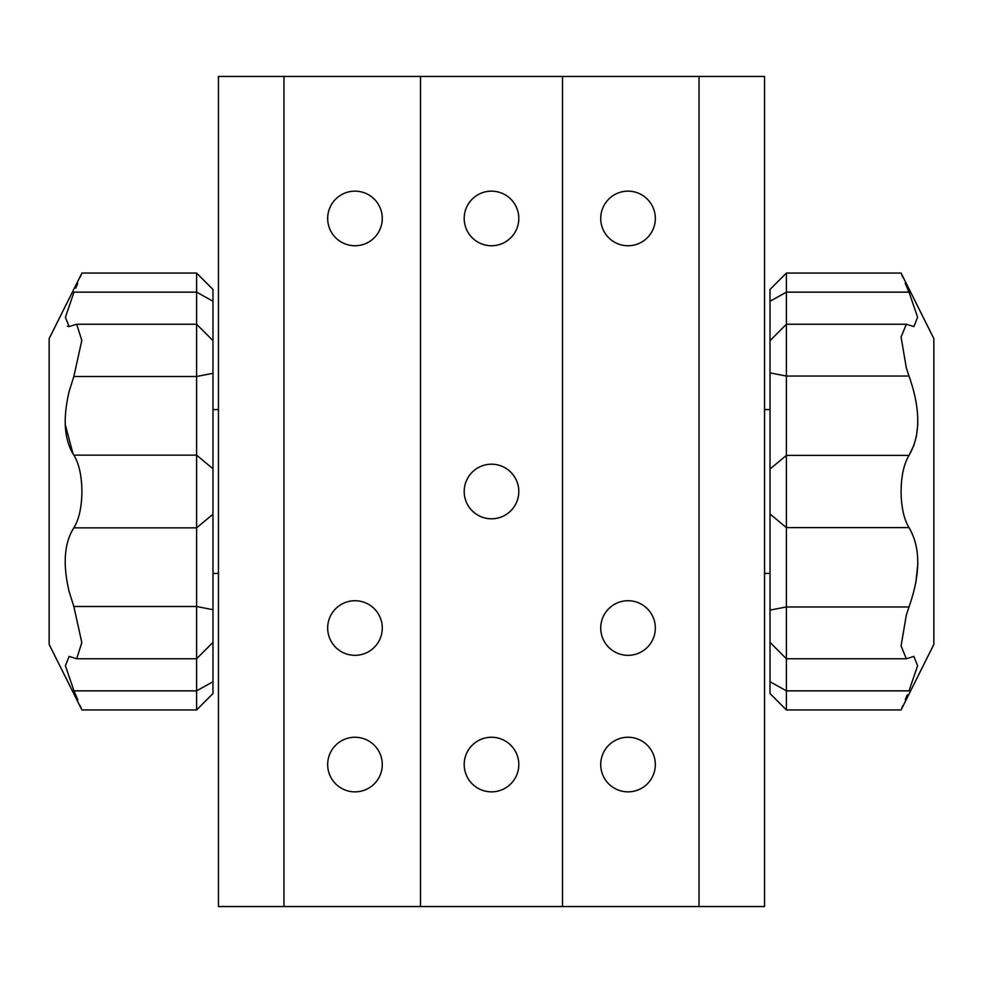 <?xml version="1.0" encoding="UTF-8"?>
<svg xmlns="http://www.w3.org/2000/svg" width="983" height="983" viewBox="0 0 983 983"><rect width="100%" height="100%" fill="white"/><g stroke="black" fill="none" stroke-linecap="round" stroke-linejoin="round"><path stroke-width="1.47" d="M491.5 737.25A27.303 27.303 0 0 0 464.197 764.553A27.303 27.303 0 0 0 491.5 791.856A27.303 27.303 0 0 0 518.803 764.553A27.303 27.303 0 0 0 491.5 737.25M491.5 464.197A27.303 27.303 0 0 0 464.197 491.5A27.303 27.303 0 0 0 491.5 518.803A27.303 27.303 0 0 0 518.803 491.5A27.303 27.303 0 0 0 491.5 464.197M491.5 191.144A27.303 27.303 0 0 0 464.197 218.447A27.303 27.303 0 0 0 491.5 245.75A27.303 27.303 0 0 0 518.803 218.447A27.303 27.303 0 0 0 491.5 191.144M628.026 737.25A27.303 27.303 0 0 0 600.724 764.553A27.303 27.303 0 0 0 628.026 791.856A27.303 27.303 0 0 0 655.329 764.553A27.303 27.303 0 0 0 628.026 737.25M354.974 737.25A27.303 27.303 0 0 0 327.671 764.553A27.303 27.303 0 0 0 354.974 791.856A27.303 27.303 0 0 0 382.276 764.553A27.303 27.303 0 0 0 354.974 737.25M354.974 600.724A27.303 27.303 0 0 0 327.671 628.026A27.303 27.303 0 0 0 354.974 655.329A27.303 27.303 0 0 0 382.276 628.026A27.303 27.303 0 0 0 354.974 600.724M354.974 191.144A27.303 27.303 0 0 0 327.671 218.447A27.303 27.303 0 0 0 354.974 245.75A27.303 27.303 0 0 0 382.276 218.447A27.303 27.303 0 0 0 354.974 191.144M628.026 600.724A27.303 27.303 0 0 0 600.724 628.026A27.303 27.303 0 0 0 628.026 655.329A27.303 27.303 0 0 0 655.329 628.026A27.303 27.303 0 0 0 628.026 600.724M628.026 191.144A27.303 27.303 0 0 0 600.724 218.447A27.303 27.303 0 0 0 628.026 245.75A27.303 27.303 0 0 0 655.329 218.447A27.303 27.303 0 0 0 628.026 191.144M283.976 906.547L283.976 76.453L218.447 76.453L218.447 906.547L764.553 906.547L764.553 76.453L699.024 76.453L699.024 906.547M283.976 76.453L420.503 76.453L420.503 906.547M420.503 76.453L562.497 76.453L562.497 906.547M562.497 76.453L699.024 76.453M933.85 491.5L933.85 338.594L901.079 273.053L786.4 273.053L786.4 709.947L901.079 709.947L933.85 644.406L933.85 491.5M909.164 455.141L914.165 444.783M916.328 436.919L917.839 424.164M786.4 709.947L770.021 693.556L770.021 513.998L786.4 527.601L909.005 527.601C903.905 519.098 901.264 507.068 901.079 491.5C901.264 475.944 903.905 463.915 909.005 455.399C920.666 435.567 920.666 409.112 909.005 376.047L906.326 367.925L901.079 337.022L906.326 324.243L913.883 326.589L917.594 317.226L909.005 292.135C898.573 267.155 898.573 267.155 909.005 292.135L907.37 288.314M907.26 288.044L905.171 283.079M902.799 277.317L901.73 274.675M909.005 527.601C920.666 547.322 920.666 573.777 909.005 606.953L906.326 615.075L901.079 645.942L906.326 658.757L913.883 656.411L917.594 665.737L909.005 690.865L786.4 690.865L770.021 681.735M909.005 376.047L786.4 376.047L770.021 372.889L770.021 289.444L786.4 273.053M915.787 583.079L917.901 563.333M770.021 513.998L770.021 372.889M909.005 292.135L786.4 292.135L770.021 301.265M909.005 455.399L786.4 455.399L770.021 469.002M909.005 606.953L786.4 606.953L770.021 610.111M909.005 690.865C898.573 715.845 898.573 715.845 909.005 690.865M901.804 708.153L902.738 705.831M905.282 699.663L907.309 694.821M196.6 273.053L212.979 289.444L212.979 693.556L196.6 709.947L196.6 273.053L81.921 273.053L49.15 338.594L49.15 644.406L81.921 709.947L196.6 709.947M212.979 681.735L196.6 690.865L73.995 690.865C84.427 715.845 84.427 715.845 73.995 690.865L65.406 665.774L69.117 656.411L76.674 658.757L81.822 642.587L73.836 606.499L69.117 591.483C62.666 564.23 64.227 543.021 73.836 527.859C79.033 519.368 81.736 507.253 81.921 491.5C81.724 475.723 79.033 463.607 73.836 455.141C64.227 440.003 62.666 418.795 69.117 391.517L73.836 376.501L81.822 340.437L76.674 324.243L69.117 326.589L65.406 317.263L73.995 292.135C84.427 267.155 84.427 267.155 73.995 292.135L196.6 292.135L212.979 301.265M81.196 274.847L80.262 277.169M77.718 283.337L75.691 288.179M67.397 326.221L69.117 326.577M65.161 424.164L73.012 453.827M73.995 690.865L75.63 694.686M75.74 694.956L77.829 699.921M80.201 705.683L81.27 708.325M73.836 376.501L196.6 376.501L212.979 373.294M73.836 527.859L196.6 527.859L212.979 514.22M73.836 606.499L196.6 606.499L212.979 609.706M73.836 455.141L196.6 455.141L212.979 468.78M906.326 658.757L786.4 658.757L770.021 642.378M770.021 409.579L764.553 409.579M770.021 573.421L764.553 573.421M906.326 324.243L786.4 324.243L770.021 340.622M212.979 642.378L196.6 658.757L76.674 658.757M212.979 409.579L218.447 409.579M212.979 573.421L218.447 573.421M76.674 324.243L196.6 324.243L212.979 340.622"/></g></svg>
